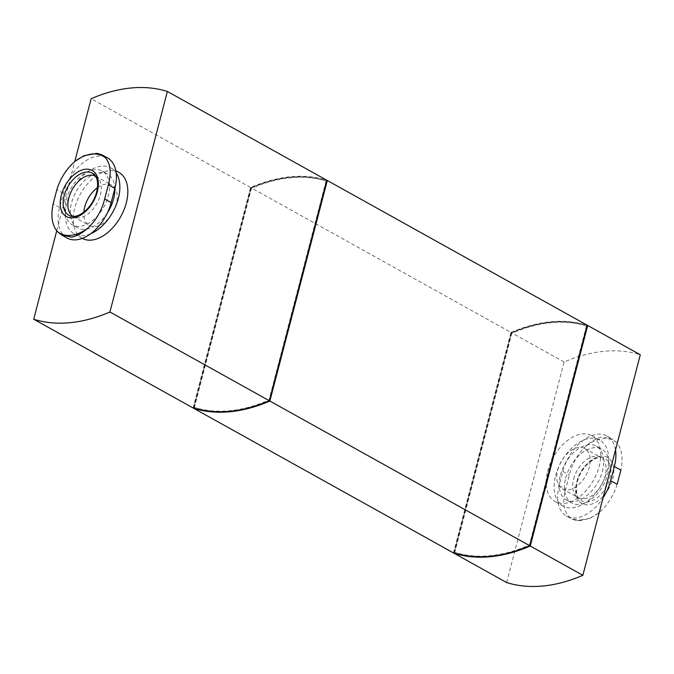 <?xml version="1.0" encoding="UTF-8"?>
<svg xmlns="http://www.w3.org/2000/svg" width="674" height="674" viewBox="0 0 674 674"><rect width="100%" height="100%" fill="white"/><g stroke="black" fill="none" stroke-linecap="round" stroke-linejoin="round"><path stroke-width="0.51" stroke-dasharray="3.37 2.53" d="M453.492 552.95L510.934 332.425L251.09 187.751A206.202 126.451 119.1 0 1 326.755 180.337M193.682 408.158L251.09 187.751M510.934 332.425A206.202 126.451 119.1 0 1 587.164 325.188M269.423 400.432A200.658 123.047 119.1 0 1 194.356 407.517L251.427 188.408A200.658 123.047 119.1 0 1 326.604 181.272M326.073 180.977L269.002 400.086A200.658 123.047 119.1 0 1 193.826 407.222L250.897 188.113A200.658 123.047 119.1 0 1 326.073 180.977L326.519 181.23M193.118 407.981L250.559 187.456A206.202 126.451 119.1 0 1 326.78 180.219M269.448 400.339L269.002 400.086M251.427 188.408L250.897 188.113M194.356 407.517L193.826 407.222M97.494 187.633A23.101 14.162 119.1 0 1 111.766 185.165A23.101 14.162 119.1 0 1 112.912 212.234A23.101 14.162 119.1 0 1 89.297 225.529A23.101 14.162 119.1 0 1 83.879 212.091M95.481 176.108A23.101 14.162 119.1 0 1 95.826 176.293A23.101 14.162 119.1 0 1 97.418 177.422A23.101 14.162 119.1 0 1 96.972 203.363A23.101 14.162 119.1 0 1 75.159 217.407A23.101 14.162 119.1 0 1 73.356 216.649A23.101 14.162 119.1 0 1 73.019 216.455M84.098 155.652L93.383 153.461L96.997 153.327M67.046 238.006A37.727 23.135 119.1 0 1 59.641 207.482L63.339 193.303A37.727 23.135 119.1 0 1 107.452 157.893M66.221 199.951A30.802 18.889 119.1 0 1 102.229 171.044A30.802 18.889 119.1 0 1 103.754 207.137A30.802 18.889 119.1 0 1 72.27 224.855A30.802 18.889 119.1 0 1 66.221 199.951M107.343 212.959A30.802 18.889 119.1 0 1 77.577 227.82A30.802 18.889 119.1 0 1 71.537 202.908A30.802 18.889 119.1 0 1 107.545 174.002A30.802 18.889 119.1 0 1 114.833 188.509M90.611 233.785A37.727 23.135 119.1 0 1 74.207 233.87A37.727 23.135 119.1 0 1 66.802 203.354A37.727 23.135 119.1 0 1 110.915 167.944A37.727 23.135 119.1 0 1 116.147 172.864M82.304 238.377A37.727 23.135 119.1 0 1 82.177 238.31A37.727 23.135 119.1 0 1 74.772 207.794A37.727 23.135 119.1 0 1 118.885 172.384M56.717 230.853L74.772 161.549M250.559 187.456L91.142 98.699M529.798 545.401A200.658 123.047 119.1 0 1 454.739 552.486L511.81 333.377A200.658 123.047 119.1 0 1 586.987 326.241M454.057 553.127L511.465 332.72A206.202 126.451 119.1 0 1 587.13 325.306M586.447 325.946L529.376 545.055A200.658 123.047 119.1 0 1 454.209 552.191L511.28 333.082A200.658 123.047 119.1 0 1 586.447 325.946L586.902 326.191M529.823 545.3L529.376 545.055M511.81 333.377L511.28 333.082M454.739 552.486L454.209 552.191M557.693 470.149A23.101 14.162 119.1 0 1 584.703 448.471A23.101 14.162 119.1 0 1 585.841 475.541A23.101 14.162 119.1 0 1 562.234 488.835A23.101 14.162 119.1 0 1 557.693 470.149M573.641 479.029A23.101 14.162 119.1 0 1 598.841 456.593A23.101 14.162 119.1 0 1 600.644 457.351A23.101 14.162 119.1 0 1 601.781 484.421A23.101 14.162 119.1 0 1 578.174 497.707A23.101 14.162 119.1 0 1 576.582 496.578A23.101 14.162 119.1 0 1 573.641 479.029M576.7 482.196A26.396 16.184 119.1 0 1 599.211 456.475A26.396 16.184 119.1 0 1 613.643 473.948A26.396 16.184 119.1 0 1 590.23 504.497A26.396 16.184 119.1 0 1 576.7 482.196M617.157 484.311C613.635 495.685 607.501 505.197 598.765 512.847L589.817 518.373L580.617 520.539L577.003 520.673L572.108 519.199L568.115 515.762C563.397 509.384 562.571 500.529 565.646 489.206L569.336 475.018C572.268 463.316 577.938 453.551 586.355 445.725C591.932 440.712 597.282 437.763 602.413 436.862L612.506 439.094L617.005 442.81C622.043 449.364 623.324 458.472 620.855 470.132M615.514 449.946A37.727 23.135 -60.9 0 0 606.954 435.994A37.727 23.135 -60.9 0 0 562.841 471.404L559.142 485.583A37.727 23.135 -60.9 0 0 566.548 516.107A37.727 23.135 -60.9 0 0 603.019 497.884M565.722 478.043A30.802 18.889 119.1 0 1 601.73 449.145A30.802 18.889 119.1 0 1 603.255 485.238A30.802 18.889 119.1 0 1 571.771 502.956A30.802 18.889 119.1 0 1 565.722 478.043M560.406 475.086A30.802 18.889 119.1 0 1 596.423 446.18A30.802 18.889 119.1 0 1 597.939 482.281A30.802 18.889 119.1 0 1 566.455 499.998A30.802 18.889 119.1 0 1 560.406 475.086M555.679 475.541A37.727 23.135 119.1 0 1 599.793 440.13A37.727 23.135 119.1 0 1 601.655 484.345A37.727 23.135 119.1 0 1 563.085 506.056A37.727 23.135 119.1 0 1 555.679 475.541M547.709 471.101A37.727 23.135 119.1 0 1 591.823 435.69A37.727 23.135 119.1 0 1 593.676 479.905A37.727 23.135 119.1 0 1 555.115 501.616A37.727 23.135 119.1 0 1 547.709 471.101M506.629 582.538L564.079 362.005A206.202 126.451 119.1 0 1 640.3 354.768M564.079 362.005L511.465 332.72M97.418 177.422L93.989 174.355A24.121 14.794 119.1 0 1 93.517 201.442A24.121 14.794 119.1 0 1 70.745 216.11L75.159 217.407M63.339 193.303L56.843 189.689M59.641 207.482L53.145 203.868M576.936 481.32A24.121 14.794 119.1 0 1 603.255 457.89A24.121 14.794 119.1 0 1 606.33 486.948A24.121 14.794 119.1 0 1 580.011 499.645A24.121 14.794 119.1 0 1 576.936 481.32M598.765 512.847A44.155 27.078 119.1 0 1 568.115 515.762M586.355 445.725A44.155 27.078 119.1 0 1 617.005 442.81M559.142 485.583L565.646 489.206M562.841 471.404L569.336 475.018M73.356 216.649L89.297 225.529M95.826 176.293L111.766 185.165M72.27 224.855L77.577 227.82M102.229 171.044L107.545 174.002M74.207 233.87L82.177 238.31M110.915 167.944L115.793 170.665M562.234 488.835L578.174 497.707M584.703 448.471L600.644 457.351M576.582 496.578L580.011 499.645C576.59 497.252 575.697 491.338 577.34 481.893C580.6 467.107 596.136 454.605 603.255 457.89L598.841 456.593M589.826 518.373L577.003 520.673M566.548 516.107L572.108 519.199M606.954 435.994L612.506 439.094M566.455 499.998L571.771 502.956M596.423 446.18L601.73 449.145M555.115 501.616L563.085 506.056M591.823 435.69L599.793 440.13"/><path stroke-width="1.01" d="M326.755 180.337A206.202 126.451 119.1 0 1 327.311 180.514L587.164 325.188L529.722 545.713L269.87 401.038A206.202 126.451 119.1 0 1 193.649 408.284L193.682 408.158M327.311 180.514L269.87 401.038M529.722 545.713A206.202 126.451 119.1 0 1 453.492 552.95L193.649 408.284M326.519 181.23L269.533 400.381A200.658 123.047 119.1 0 1 269.423 400.432M74.772 161.549L91.142 98.699A206.202 126.451 119.1 0 1 167.371 91.462L326.78 180.219L269.339 400.744A206.202 126.451 119.1 0 1 193.118 407.981L33.7 319.232L56.717 230.853M83.879 212.091A23.101 14.162 119.1 0 1 84.764 206.842A23.101 14.162 119.1 0 1 97.494 187.633M73.019 216.455A23.101 14.162 119.1 0 1 68.824 197.971A23.101 14.162 119.1 0 1 95.481 176.108M61.258 195.224A26.396 16.184 119.1 0 1 93.77 171.609A26.396 16.184 119.1 0 1 82.809 213.709A26.396 16.184 119.1 0 1 61.258 195.224M96.997 153.327L101.892 154.801L105.885 158.238C110.603 164.616 111.429 173.471 108.354 184.794L104.664 198.982C101.732 210.684 96.062 220.449 87.645 228.275C82.11 233.271 76.76 236.229 71.587 237.138L61.494 234.906L56.995 231.19C51.957 224.636 50.676 215.528 53.145 203.868L56.843 189.689C60.365 178.315 66.499 168.803 75.235 161.153L84.098 155.652L96.997 153.327M101.892 154.801L107.452 157.893A37.727 23.135 119.1 0 1 114.858 188.417L111.159 202.596A37.727 23.135 119.1 0 1 67.046 238.006L61.494 234.906M114.833 188.509A30.802 18.889 119.1 0 1 107.343 212.959M116.147 172.864A37.727 23.135 119.1 0 1 115.734 206.084A37.727 23.135 119.1 0 1 90.611 233.785M115.793 170.665L118.885 172.384A37.727 23.135 119.1 0 1 120.798 216.506A37.727 23.135 119.1 0 1 82.304 238.377M167.371 91.462L109.921 311.995A206.202 126.451 119.1 0 1 33.7 319.232M269.339 400.744L109.921 311.995M586.902 326.191L529.907 545.35A200.658 123.047 119.1 0 1 529.798 545.401M587.13 325.306A206.202 126.451 119.1 0 1 587.694 325.483L530.253 546.007A206.202 126.451 119.1 0 1 454.023 553.244L454.057 553.127M615.514 449.946A37.727 23.135 -60.9 0 1 614.359 466.518L620.855 470.132L617.157 484.311L610.661 480.697A37.727 23.135 -60.9 0 1 603.019 497.884M614.359 466.518L610.661 480.697M587.694 325.483L640.3 354.768L582.858 575.301A206.202 126.451 119.1 0 1 506.629 582.538L454.023 553.244M582.858 575.301L530.253 546.007M64.131 195.805A24.121 14.794 119.1 0 1 77.485 175.712A24.121 14.794 119.1 0 1 93.989 174.355C97.797 177.801 98.581 184.103 96.331 193.278C94.158 200.237 90.518 206.076 85.421 210.793C79.911 215.503 75.016 217.272 70.745 216.11A24.121 14.794 119.1 0 1 64.131 195.805M75.235 161.153A44.155 27.078 119.1 0 1 105.885 158.238M87.645 228.275A44.155 27.078 119.1 0 1 56.995 231.19M114.858 188.417L108.354 184.794M111.159 202.596L104.664 198.982"/></g></svg>
